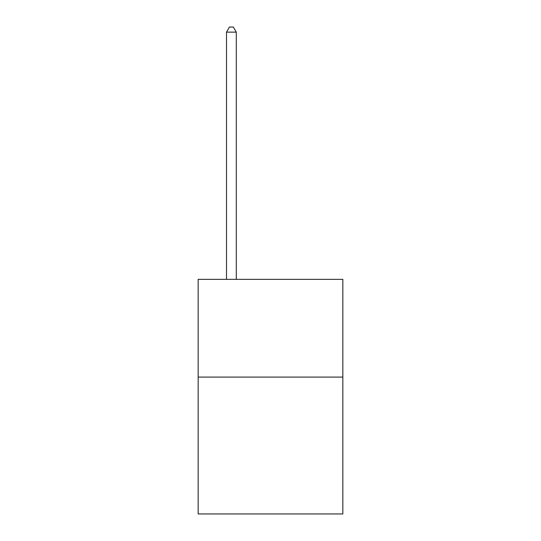 <?xml version="1.0" encoding="UTF-8"?>
<svg xmlns="http://www.w3.org/2000/svg" width="541" height="541" viewBox="0 0 541 541"><rect width="100%" height="100%" fill="white"/><g stroke="black" fill="none" stroke-linecap="round" stroke-linejoin="round"><path stroke-width="0.81" d="M342.838 377.091L342.838 513.95L198.162 513.95L198.162 279.339L342.838 279.339L342.838 377.091L198.162 377.091M236.289 279.339L236.289 32.135L226.51 32.135L226.51 279.339M226.51 32.135L229.445 27.05L233.354 27.05L236.289 32.135"/></g></svg>
